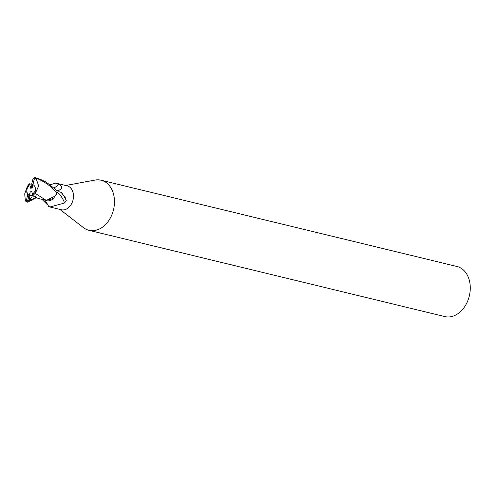 <?xml version="1.0" encoding="UTF-8"?>
<svg xmlns="http://www.w3.org/2000/svg" width="494" height="494" viewBox="0 0 494 494"><rect width="100%" height="100%" fill="white"/><g stroke="black" fill="none" stroke-linecap="round" stroke-linejoin="round"><path stroke-width="0.74" d="M59.891 209.413L83.498 227.654A25.768 19 -76.4 0 0 88.969 230.315A25.768 19 -76.4 0 0 113.497 209.789A25.768 19 -76.4 0 0 101.109 180.224A25.768 19 -76.4 0 0 95.027 180.082L65.69 185.491M56.396 194.303L57.292 192.808C58.02 191.592 59.342 191.505 61.262 192.537L65.677 198.174L66.221 200.403L64.634 202.978L49.98 207.011L61.305 209.752A12.307 9.071 -76.4 0 0 73.019 199.953A12.307 9.071 -76.4 0 0 67.104 185.837L55.779 183.089L58.335 184.071C62.195 185.948 62.664 187.881 59.755 189.875L56.964 190.783M88.969 230.315L444.773 316.568A25.768 19 -76.4 0 0 469.3 296.042A25.768 19 -76.4 0 0 456.919 266.476L101.109 180.224M34.864 198.489L27.615 202.157L28.004 199.323L28.158 199.984L29.405 200.947L29.683 200.058C30.4 197.569 32.017 196.526 34.537 196.927L35.735 196.433L32.579 195.643L32.209 194.76L35.383 190.82L35.08 191.721L35.531 189.875L35.383 190.82C35.877 188.146 35.062 186.047 32.931 184.528A5.798 4.273 -76.4 0 0 31.733 183.953L33.135 178.328L34.808 177.432C40.829 179.39 44.892 181.156 47.01 182.743L56.952 190.635A12.887 9.497 -76.4 0 1 56.958 193.129L53.401 198.6A11.053 8.151 -76.4 0 1 45.423 200.237M29.405 200.947L29.887 195.247L33.691 195.92L29.387 195.278L30.153 192.117L31.597 191.172L32.579 194.568M26.892 189.715L27.343 187.868L26.892 189.715A5.798 4.273 -76.4 0 0 29.387 195.278M32.931 184.528L34.333 178.76L36.068 178.451L38.668 185.972L35.253 193.382L46.275 200.391L55.717 195.76L56.896 193.302L55.717 195.76L46.275 200.391L45.621 200.286L53.401 198.6M49.98 207.011L48.535 206.294A14.023 3.773 -111.2 0 0 44.719 200.064M48.041 205.306L42.021 199.397M53.926 187.831A14.023 10.707 45.1 0 0 58.335 184.071M50.067 184.799L55.779 183.089M57.292 192.808A13.307 3.582 -111.2 0 1 64.634 202.978M61.262 192.537A13.974 3.761 -111.2 0 1 66.221 200.403M28.004 199.323L28.998 195.229L29.887 195.247L30.153 192.117M32.974 184.558L32.271 187.473L30.819 188.418L29.757 184.719A5.798 4.273 -76.4 0 0 27.343 187.868M32.653 184.342L29.171 183.787L29.288 184.608L32.054 185.269L32.919 184.787M30.819 188.418L32.345 184.528M29.288 184.608L27.077 188.782C26.509 191.437 26.75 193.395 27.8 194.655L26.392 200.422L25.379 200.904L25.904 201.324A12.887 9.503 -76.4 0 0 27.578 202.145M34.537 196.927L38.575 198.551L45.621 200.286M32.468 195.692L35.377 193.203M36.068 178.451L36.519 178.272C44.948 181.817 51.759 186.769 56.958 193.129M27.417 186.269L24.7 193.846L25.379 200.904M29.245 183.725L27.318 186.491M27.8 194.655A5.798 4.273 -76.4 0 0 28.998 195.229M58.737 190.344A19.359 14.789 45.1 0 0 59.755 189.875M27.831 199.916L28.158 199.984M29.683 200.058L36.105 197.699M36.519 178.272A12.887 9.503 -76.4 0 0 34.808 177.432M34.333 178.76A11.597 8.552 -76.4 0 0 33.135 178.328M26.392 200.422A11.597 8.552 -76.4 0 0 27.596 200.854M34.444 198.749L36.179 197.73M27.596 202.151L25.774 201.274"/></g></svg>

